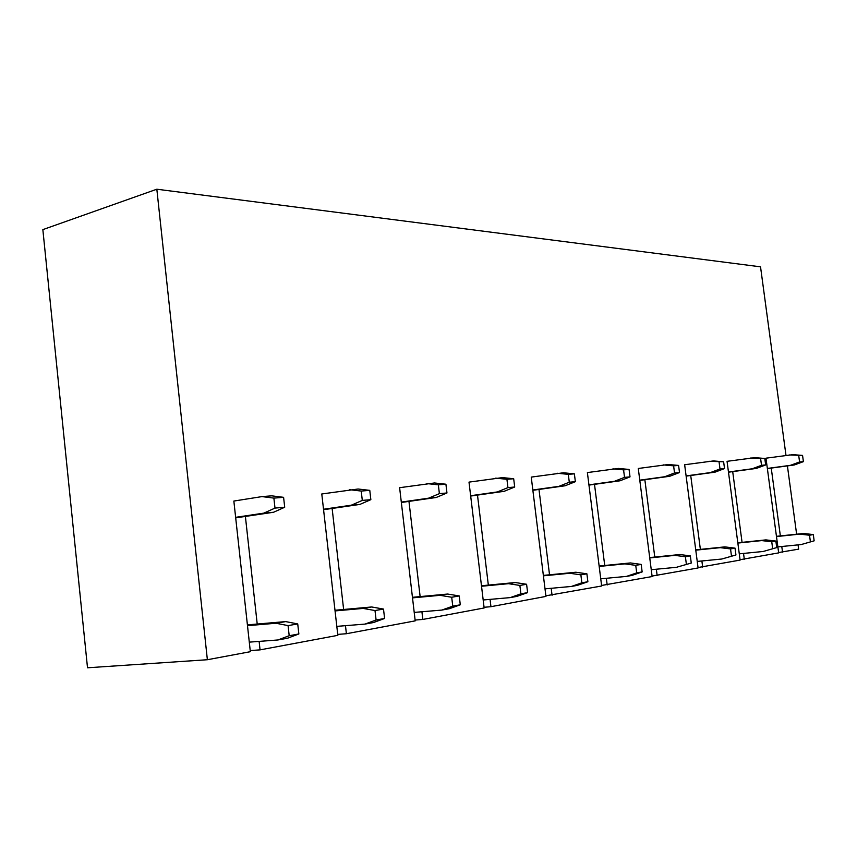 <?xml version="1.0" encoding="UTF-8"?>
<svg xmlns="http://www.w3.org/2000/svg" width="857" height="857" viewBox="0 0 857 857"><rect width="100%" height="100%" fill="white"/><g stroke="black" fill="none" stroke-linecap="round" stroke-linejoin="round"><path stroke-width="1.29" d="M740.062 559.717L778.67 552.883L765.976 458.184L792.929 454.649L802.559 455.421L803.405 461.634L799.581 461.966L790.486 465.319L767.347 468.447M698.037 567.538L740.105 560.092L727.047 461.323L754.921 457.659L764.798 458.463L765.665 464.944L761.519 465.308L752.178 468.79L728.461 472.014M652.07 576.075L698.091 567.955L684.647 464.74L713.495 460.927L723.629 461.794L724.529 468.565L719.998 468.961L710.41 472.582L686.103 475.914M601.582 585.46L652.134 576.547L638.283 468.479L668.181 464.515L678.583 465.426L679.505 472.528L674.534 472.968L664.711 476.738L639.783 480.166M545.866 595.808L601.646 585.995L587.388 472.571L618.4 468.447L629.059 469.432L630.013 476.878L624.528 477.36L614.458 481.302L588.93 484.848M484.055 607.281L490.943 606.692L545.941 596.408L531.244 477.103L563.445 472.785L574.383 473.846L575.358 481.688L569.294 482.212L558.978 486.337L532.829 490M415.12 620.061L422.822 619.44L484.141 607.967L469.004 482.116L502.491 477.606L513.686 478.742L514.693 487.022L507.933 487.612L497.381 491.929L470.643 495.721M337.722 634.394L346.389 633.73L415.206 620.864L399.619 487.697L434.478 482.973L445.919 484.216L446.958 492.979L439.384 493.643L428.596 498.174L401.312 502.095M250.212 650.57L260.057 649.874L337.829 635.337L321.782 493.975L358.097 489.015L369.774 490.365L370.845 499.663L362.307 500.413L351.316 505.191L323.517 509.251M207.373 659.729L87.51 667.785L42.85 229.622L156.831 189.215L207.373 659.729L250.34 651.695L233.854 501.056L261.996 496.599L271.723 495.839L283.592 497.328L284.706 507.248L274.99 508.094L263.827 513.139L235.632 517.328M778.627 552.54L798.638 549.144L798.06 544.87M332.13 508.458L343.636 609.477M345.478 625.664L346.389 633.73M408.96 501.388L420.134 596.59M421.923 611.769L422.822 619.44M477.488 495.089L488.34 585.106M490.065 599.386L490.943 606.692M538.989 489.433L549.53 574.801M551.19 588.288L552.058 595.261M594.501 484.334L604.731 565.491M606.338 578.282L607.184 584.956M644.85 479.706L654.78 557.061M656.344 569.219L657.158 575.615M690.721 475.485L700.373 549.391M701.883 560.971L702.676 567.098M732.703 471.629L742.066 542.363M743.533 553.429L744.315 559.31M771.246 468.083L780.352 535.914M781.777 546.498L782.537 552.165M156.831 189.215L760.534 266.827L785.987 455.388M787.412 465.897L796.624 534.211M245.391 516.428L257.218 624.035M259.125 641.39L260.057 649.874M247.491 625.674L276.018 623.243L288.07 625.61L297.733 623.939L298.857 633.966L287.556 638.208L277.872 639.975L249.291 642.139M298.857 633.966L289.195 635.723L277.872 639.975M247.405 624.882L285.702 621.593L297.733 623.939M276.018 623.243L285.702 621.593M288.07 625.61L289.195 635.723M261.996 496.599L273.886 498.11L283.592 497.328M284.706 507.248L273.554 512.261L235.696 517.864M273.554 512.261L263.827 513.139M273.886 498.11L274.99 508.094M335.055 610.923L363.154 608.416L375.002 610.548L383.507 609.07L384.589 618.475L373.47 622.546L364.953 624.1L336.812 626.371M384.589 618.475L376.094 620.007L364.953 624.1M334.98 610.259L371.681 606.97L383.507 609.07M363.154 608.416L371.681 606.97M375.002 610.548L376.094 620.007M349.527 489.69L361.226 491.061L369.774 490.365M370.845 499.663L359.876 504.419L323.571 509.701M359.876 504.419L351.316 505.191M361.226 491.061L362.307 500.413M412.517 597.875L440.091 595.326L451.703 597.254L459.234 595.947L460.295 604.796L449.389 608.695L441.837 610.077L414.22 612.412M460.295 604.796L452.764 606.156L441.837 610.077M412.453 597.308L447.654 594.04L459.234 595.947M440.091 595.326L447.654 594.04M451.703 597.254L452.764 606.156M426.872 483.573L438.345 484.826L445.919 484.216M446.958 492.979L436.192 497.488L401.355 502.481M436.192 497.488L428.596 498.174M438.345 484.826L439.384 493.643M481.527 586.252L508.522 583.681L519.878 585.438L526.594 584.27L527.612 592.626L516.964 596.376L510.215 597.608L483.187 599.986M527.612 592.626L520.895 593.837L510.215 597.608M481.473 585.76L515.271 582.535L526.594 584.27M508.522 583.681L515.271 582.535M519.878 585.438L520.895 593.837M495.7 478.142L506.926 479.288L513.686 478.742M514.693 487.022L504.162 491.318L470.686 496.053M504.162 491.318L497.381 491.929M506.926 479.288L507.933 487.612M543.402 575.829L569.787 573.258L580.864 574.865L586.895 573.815L587.881 581.732L577.479 585.342L571.426 586.445L545.009 588.855M587.881 581.732L581.86 582.814L571.426 586.445M543.349 575.401L575.85 572.23L586.895 573.815M569.787 573.258L575.85 572.23M580.864 574.865L581.86 582.814M557.35 473.268L568.309 474.339L574.383 473.846M575.358 481.688L565.074 485.78L532.872 490.29M565.074 485.78L558.978 486.337M568.309 474.339L569.294 482.212M599.193 566.434L624.946 563.874L635.744 565.352L641.186 564.409L642.15 571.919L632.005 575.401L626.531 576.397L600.746 578.807M642.15 571.919L636.708 572.904L626.531 576.397M599.139 566.048L630.42 562.942L641.186 564.409M624.946 563.874L630.42 562.942M635.744 565.352L636.708 572.904M612.884 468.875L623.575 469.872L629.059 469.432M630.013 476.878L619.975 480.798L588.963 485.105M619.975 480.798L614.458 481.302M623.575 469.872L624.528 477.36M649.745 557.918L674.877 555.379L685.396 556.739L690.335 555.882L691.267 563.038L676.419 567.313L651.256 569.701M691.267 563.038L676.419 567.313M649.702 557.575L679.837 554.533L690.335 555.882M674.877 555.379L679.837 554.533M685.396 556.739L686.328 563.938M663.179 464.901L673.602 465.833L678.583 465.426M679.505 472.528L669.703 476.278L639.815 480.402M669.703 476.278L664.711 476.738M673.602 465.833L674.534 472.968M695.777 550.162L720.276 547.655L730.539 548.919L735.038 548.137L735.938 554.972L721.776 559.032L697.244 561.421M735.938 554.972L721.776 559.032M695.734 549.862L724.808 546.884L735.038 548.137M720.276 547.655L724.808 546.884M730.539 548.919L731.439 555.786M708.932 461.291L723.629 461.794M724.529 468.565L714.974 472.175L686.125 476.117M714.974 472.175L710.41 472.582M719.098 462.159L719.998 468.961M737.856 543.07L761.755 540.596L771.75 541.774L775.864 541.067L776.742 547.591L763.201 551.479L739.28 553.847M776.742 547.591L763.201 551.479M737.823 542.802L765.901 539.889L775.864 541.067M761.755 540.596L765.901 539.889M771.75 541.774L772.618 548.341M750.732 457.992L764.798 458.463M765.665 464.944L756.356 468.415L728.482 472.196M756.356 468.415L752.178 468.79M760.641 458.806L761.519 465.308M776.485 536.568L799.785 534.125L809.522 535.229L813.304 534.575L814.15 540.831L801.188 544.559L777.867 546.895M814.15 540.831L801.188 544.559M776.453 536.321L803.587 533.472L813.304 534.575M799.785 534.125L803.587 533.472M809.522 535.229L810.368 541.517M789.083 454.96L802.559 455.421M803.405 461.634L794.321 464.965L767.369 468.608M794.321 464.965L790.486 465.319M798.745 455.731L799.581 461.966"/></g></svg>
